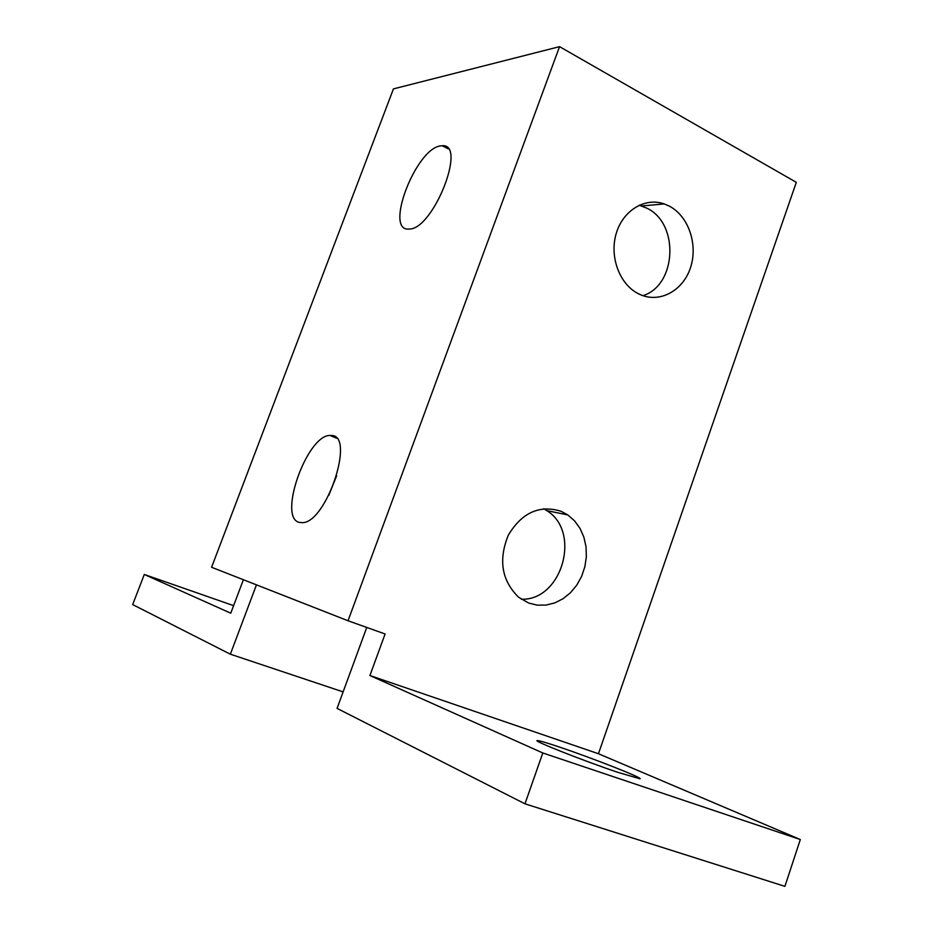 <?xml version="1.0" encoding="UTF-8"?>
<svg xmlns="http://www.w3.org/2000/svg" width="933" height="933" viewBox="0 0 933 933"><rect width="100%" height="100%" fill="white"/><g stroke="black" fill="none" stroke-linecap="round" stroke-linejoin="round"><path stroke-width="1.4" d="M642.93 295.668C676.6 285.37 679.562 223.698 647.035 208.257L639.21 205.202M669.614 206.275C688.671 216.433 698.164 244.749 690.502 267.631C683.096 290.653 660.004 303.365 640.306 294.641L638.51 293.79C619.71 284.518 609.296 257.007 616.13 233.821C622.743 210.543 644.925 197.038 664.284 203.93L669.614 206.275M521.302 599.219C561.993 600.852 581.644 531.857 546.82 510.631L543.741 508.742M561.199 511.319L567.789 514.923L574.565 520.859L579.999 528.358L583.86 537.093L586.017 546.68L586.356 556.721L584.863 566.751L581.621 576.372L576.757 585.154L570.471 592.723L563.031 598.741L554.762 602.928L546.003 605.097L537.151 605.132L528.603 603.021L518.655 597.26C501.674 580.641 498.234 559.928 508.345 535.11C521.944 512.544 539.566 504.613 561.199 511.319M409.365 229.052L408.794 229.075C384.093 231.291 415.826 148.604 440.528 145.91L442.254 145.746C467.235 143.122 433.379 229.25 409.365 229.052M336.661 475.737L328.766 495.388M299.4 522.422C277.567 518.002 306.747 435.443 329.874 435.419L331.985 435.501C355.111 436.282 326.387 522.387 302.595 522.667L299.4 522.422M560.511 747.415C593.155 758.424 644.143 778.484 639.945 778.787L617.891 772.361C584.151 761.048 531.997 740.417 537.256 740.58C538.982 740.475 546.738 742.75 560.511 747.415M233.6 605.645L144.288 574.46L132.684 604.596L230.358 654.196L343.122 691.889M144.288 574.46L230.754 613.191L243.385 579.731M524.976 803.826L784.91 886.35L800.316 839.537L542.796 752.966L524.976 803.826L337.07 708.392L366.762 627.442M542.796 752.966L369.911 675.527L598.45 753.736L800.316 839.537M598.45 753.736L796.315 182.332L559.555 46.65L393.446 88.892L211.593 567.264L348.032 620.76L385.096 633.985L369.911 675.527M256.447 584.851L230.358 654.196M559.555 46.65L348.032 620.76M567.789 514.923L546.82 510.631M329.874 435.419L336.603 438.195M448.272 148.872L442.254 145.746M664.284 203.93L641.776 205.96"/></g></svg>
